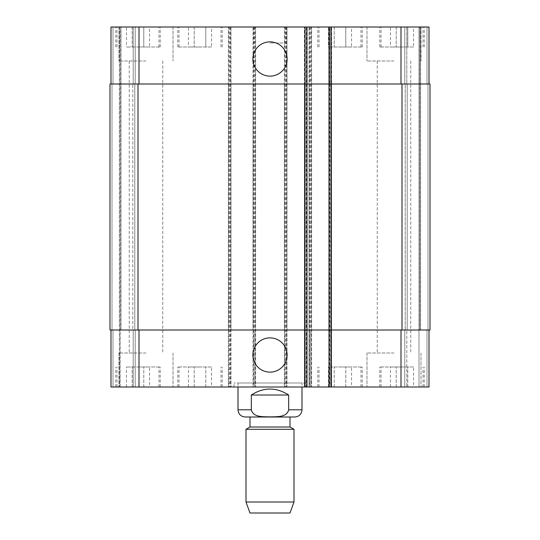 <?xml version="1.0" encoding="UTF-8"?>
<svg xmlns="http://www.w3.org/2000/svg" width="540" height="540" viewBox="0 0 540 540"><rect width="100%" height="100%" fill="white"/><g stroke="black" fill="none" stroke-linecap="round" stroke-linejoin="round"><path stroke-width="0.41" stroke-dasharray="2.7 2.03" d="M251.343 395.003L251.343 409.799C253.206 417.683 263.628 416.59 270 416.9C276.372 416.59 286.794 417.683 288.657 409.799L288.657 395.003L251.343 395.003C263.783 387.072 276.217 387.072 288.657 395.003M250 417.002L294.8 417.002M305.998 383.002L234.002 383.002L305.998 383.002L305.998 386.998L234.002 386.998L305.998 386.998M302.002 383.002L237.998 383.002L302.002 383.002L302.002 386.998M250 426.998L290 426.998M245.997 429.307L294.003 429.307M245.997 502.011L294.003 502.011M250 513L290 513M252.869 59.002A17.131 17.131 0 0 0 278.566 73.838A17.131 17.131 0 0 0 278.566 44.165A17.131 17.131 0 0 0 252.869 59.002M252.869 355.003A17.131 17.131 0 0 0 278.566 369.839A17.131 17.131 0 0 0 278.566 340.166A17.131 17.131 0 0 0 252.869 355.003M413.546 47L390.454 47L413.546 47L413.546 27L407.774 27L407.774 47L407.774 27L396.225 27L396.225 47L396.225 27L390.454 27L390.454 47M390.454 27L413.546 27M351.547 47L328.455 47L351.547 47L351.547 27L345.776 27L345.776 47L345.776 27L334.226 27L334.226 47L334.226 27L328.455 27L328.455 47M328.455 27L351.547 27M149.546 47L126.455 47L149.546 47L149.546 27L143.775 27L143.775 47L143.775 27L132.226 27L132.226 47L132.226 27L126.455 27L126.455 47M126.455 27L149.546 27M211.545 47L188.453 47L211.545 47L211.545 27L205.774 27L205.774 47L205.774 27L194.225 27L194.225 47L194.225 27L188.453 27L188.453 47M188.453 27L211.545 27M137.997 47L160.198 47L137.997 47M137.997 27L160.198 27L137.997 27M339.998 47L362.198 47L339.998 47M339.998 27L362.198 27L339.998 27M402.003 47L379.802 47L402.003 47M402.003 27L379.802 27L402.003 27M200.003 47L177.802 47L200.003 47M200.003 27L177.802 27L200.003 27M146.003 61L119.003 61L146.003 61M146.003 27L119.003 27L146.003 27M393.998 61L366.998 61L393.998 61M393.998 27L366.998 27L393.998 27M309.798 27L309.798 83.997L309.002 83.997L429.003 83.997L426.998 83.997L426.998 27L419.803 27L426.998 27L426.998 83.997L429.003 83.997L429.003 27L110.997 27L119.401 27L110.997 27L110.997 83.997L113.002 83.997L110.997 83.997L110.997 27L110.997 83.997L113.002 83.997L110.997 83.997L110.997 27L110.997 83.997L139.003 83.997L110.997 83.997M419 27L404.798 27L419 27L419 386.998L404.798 386.998L420.599 386.998L419 386.998L419 27M404.798 27L406.802 27L404.798 27L404.798 83.997L404.798 27L404.798 83.997L406.802 83.997L404.798 83.997L404.798 27M120.197 27L133.198 27L120.197 27L120.197 386.998L135.203 386.998L113.002 386.998L120.197 386.998L120.197 27M135.203 27L121.001 27L135.203 27L135.203 83.997L135.203 27L135.203 83.997L133.198 83.997L135.203 83.997L135.203 27M306.2 27L304.398 27L306.2 27L306.2 83.997L306.997 83.997L306.997 27M329.603 27L331.601 27L329.603 27L329.603 83.997L304.398 83.997L304.398 27L304.398 386.998L306.997 386.998L304.398 386.998L304.398 330.001L331.601 330.001L331.601 386.998L329.002 386.998L331.601 386.998L331.601 330.001L330.797 330.001L330.797 386.998M270 27L254.003 27L270 27M413.546 366.998L390.454 366.998L413.546 366.998L413.546 386.998L407.774 386.998L413.546 386.998M407.774 386.998L407.774 366.998L407.774 386.998L396.225 386.998L407.774 386.998M396.225 386.998L396.225 366.998L396.225 386.998L390.454 386.998L396.225 386.998M390.454 386.998L390.454 366.998M351.547 366.998L328.455 366.998L351.547 366.998L351.547 386.998L345.776 386.998L351.547 386.998M345.776 386.998L345.776 366.998L345.776 386.998L334.226 386.998L345.776 386.998M334.226 386.998L334.226 366.998L334.226 386.998L328.455 386.998L334.226 386.998M328.455 386.998L328.455 366.998M149.546 366.998L126.455 366.998L149.546 366.998L149.546 386.998L143.775 386.998L149.546 386.998M143.775 386.998L143.775 366.998L143.775 386.998L132.226 386.998L143.775 386.998M132.226 386.998L132.226 366.998L132.226 386.998L126.455 386.998L132.226 386.998M126.455 386.998L126.455 366.998M211.545 366.998L188.453 366.998L211.545 366.998L211.545 386.998L205.774 386.998L211.545 386.998M205.774 386.998L205.774 366.998L205.774 386.998L194.225 386.998L205.774 386.998M194.225 386.998L194.225 366.998L194.225 386.998L188.453 386.998L194.225 386.998M188.453 386.998L188.453 366.998M137.997 366.998L160.198 366.998L137.997 366.998M137.997 386.998L160.198 386.998L137.997 386.998M339.998 366.998L362.198 366.998L339.998 366.998M339.998 386.998L362.198 386.998L339.998 386.998M402.003 366.998L379.802 366.998L402.003 366.998M402.003 386.998L379.802 386.998L402.003 386.998M200.003 366.998L177.802 366.998L200.003 366.998M200.003 386.998L222.203 386.998L200.003 386.998M110.997 330.001L110.997 386.998L110.997 330.001L110.997 386.998L110.997 330.001L139.003 330.001L110.997 330.001L113.002 330.001L110.997 330.001L113.002 330.001L110.997 330.001L110.997 386.998L429.003 386.998L419.803 386.998L429.003 386.998L429.003 330.001L309.002 330.001L309.002 386.998L309.002 330.001L309.798 330.001L309.798 386.998M146.003 386.998L173.003 386.998L146.003 386.998M393.998 386.998L420.998 386.998L393.998 386.998M146.003 352.998L119.003 352.998L146.003 352.998M393.998 352.998L366.998 352.998L393.998 352.998M270 42.998L285.998 42.998L270 42.998M429.003 83.997L429.003 27L429.003 83.997L429.003 27L429.003 83.997L329.002 83.997L329.002 330.001L429.003 330.001L429.003 386.998L429.003 330.001L426.998 330.001L429.003 330.001L429.003 386.998L429.003 330.001L426.998 330.001L429.003 330.001M330.797 27L330.797 83.997L331.601 83.997L329.002 83.997L329.798 83.997L329.798 330.001L329.002 330.001L329.002 386.998M306.403 27L306.403 330.001L304.398 330.001L304.398 83.997L305.201 83.997L305.201 330.001L304.398 330.001L304.398 83.997L139.003 83.997L230.999 83.997L230.999 330.001L139.003 330.001L306.997 330.001L306.997 386.998M135.203 330.001L135.203 386.998L135.203 330.001L133.198 330.001L135.203 330.001L135.203 386.998L135.203 330.001L133.198 330.001L135.203 330.001M230.202 27L230.202 83.997L230.999 83.997L230.999 386.998L230.999 330.001L109.998 330.001L113.002 330.001L109.998 330.001L112.003 330.001L109.998 330.001L109.998 83.997L230.999 83.997L230.999 27L230.999 330.001L230.202 330.001L230.202 386.998M229.203 27L229.203 83.997L228.4 83.997L255.602 83.997L255.602 330.001L228.4 330.001L228.4 386.998L228.4 330.001L229.203 330.001L229.203 386.998M254.799 27L254.799 83.997L255.602 83.997L255.602 386.998L255.602 330.001L228.4 330.001L228.4 27L228.4 83.997L255.602 83.997L255.602 27L255.602 330.001L254.799 330.001L254.799 386.998M253.8 27L253.8 83.997L252.997 83.997L287.003 83.997L287.003 330.001L252.997 330.001L252.997 386.998L252.997 330.001L253.8 330.001L253.8 386.998M286.2 27L286.2 83.997L287.003 83.997L287.003 386.998L287.003 330.001L252.997 330.001L252.997 27L252.997 83.997L287.003 83.997L287.003 27L287.003 330.001L286.2 330.001L286.2 386.998M285.201 27L285.201 83.997L284.398 83.997L311.6 83.997L311.6 330.001L284.398 330.001L284.398 386.998L284.398 330.001L285.201 330.001L285.201 386.998M310.797 27L310.797 83.997L311.6 83.997L311.6 386.998L311.6 330.001L284.398 330.001L284.398 27L284.398 83.997L311.6 83.997L311.6 27L311.6 330.001L310.797 330.001L310.797 386.998M419.803 330.001L419.803 27L419.803 330.001M404.798 330.001L404.798 386.998L404.798 330.001L406.802 330.001L404.798 330.001L404.798 386.998L404.798 330.001L406.802 330.001L404.798 330.001M132.8 330.001L134.798 330.001L132.8 330.001L134.798 330.001L132.8 330.001L132.8 83.997L135.203 83.997L132.8 83.997L134.798 83.997L132.8 83.997L133.198 83.997L132.8 83.997L132.8 330.001M113.002 330.001L112.003 330.001L113.002 330.001L113.002 386.998L113.002 330.001M329.002 330.001L331.601 330.001L331.601 27L331.601 83.997L329.603 83.997L329.603 386.998M306.403 386.998L306.403 330.001L306.997 330.001L306.2 330.001L306.2 386.998M427.997 330.001L430.002 330.001L427.997 330.001L430.002 330.001L427.997 330.001L427.997 83.997L430.002 83.997L426.998 83.997L430.002 83.997L426.998 83.997L427.997 83.997L427.997 330.001M406.802 330.001L405.202 330.001L407.201 330.001L405.202 330.001L407.201 330.001L406.802 330.001L406.802 386.998L406.802 330.001M430.002 330.001L309.002 330.001L309.002 27L309.002 83.997L430.002 83.997M329.002 83.997L329.002 27M406.802 83.997L404.798 83.997L407.201 83.997L405.202 83.997L407.201 83.997L406.802 83.997L406.802 27L406.802 83.997M405.202 83.997L407.201 83.997L405.202 83.997L405.202 330.001L405.202 83.997M309.002 83.997L309.002 330.001L309.002 83.997M284.398 83.997L284.398 330.001L284.398 83.997M252.997 83.997L252.997 330.001L252.997 83.997M228.4 83.997L228.4 330.001L228.4 83.997M109.998 83.997L109.998 330.001L109.998 83.997M134.798 83.997L134.798 330.001L134.798 83.997M331.601 83.997L331.601 330.001L331.601 83.997M237.998 409.799L251.343 409.799M288.657 409.799L302.002 409.799M329.798 330.001L329.798 386.998M305.201 330.001L305.201 386.998M133.198 330.001L133.198 386.998L133.198 330.001M139.003 330.001L139.003 386.998M229.001 27L229.001 386.998M230.398 27L230.398 386.998M253.597 27L253.597 386.998M255.001 27L255.001 386.998M284.999 27L284.999 386.998M286.403 27L286.403 386.998M309.602 27L309.602 386.998M311 27L311 386.998M400.997 330.001L400.997 386.998M426.998 330.001L426.998 386.998L426.998 330.001M420.599 330.001L420.599 27L420.599 330.001M329.798 83.997L329.798 27M305.201 83.997L305.201 27M113.002 83.997L113.002 27L113.002 83.997M133.198 83.997L133.198 27L133.198 83.997M139.003 83.997L139.003 27M400.997 83.997L400.997 27M426.998 83.997L426.998 27L426.998 83.997M407.201 83.997L407.201 330.001L407.201 83.997M402.003 83.997L402.003 330.001M309.798 83.997L309.798 330.001M310.797 83.997L310.797 330.001M285.201 83.997L285.201 330.001M286.2 83.997L286.2 330.001M253.8 83.997L253.8 330.001M254.799 83.997L254.799 330.001M229.203 83.997L229.203 330.001M230.202 83.997L230.202 330.001M137.997 83.997L137.997 330.001M112.003 83.997L112.003 330.001L112.003 83.997M119.401 27L119.401 386.998L119.401 27M121.001 330.001L121.001 27L121.001 330.001M306.2 83.997L306.2 330.001M330.797 83.997L330.797 330.001M234.002 386.998L234.002 383.002M237.998 383.002L237.998 386.998M159.003 47L159.003 27M116.998 47L116.998 27M160.198 47L160.198 27M115.803 47L115.803 27M360.997 47L360.997 27M318.998 47L318.998 27M362.198 47L362.198 27M317.797 47L317.797 27M423.002 47L423.002 27M380.997 47L380.997 27M424.197 47L424.197 27M379.802 47L379.802 27M221.002 47L221.002 27M179.003 47L179.003 27M222.203 47L222.203 27M177.802 47L177.802 27M119.003 27L119.003 61L119.003 27M173.003 27L173.003 61L173.003 27M366.998 27L366.998 61L366.998 27M420.998 27L420.998 61L420.998 27M159.003 386.998L159.003 366.998M116.998 386.998L116.998 366.998M160.198 386.998L160.198 366.998M115.803 386.998L115.803 366.998M360.997 386.998L360.997 366.998M318.998 386.998L318.998 366.998M362.198 386.998L362.198 366.998M317.797 386.998L317.797 366.998M423.002 386.998L423.002 366.998M380.997 386.998L380.997 366.998M424.197 386.998L424.197 366.998M379.802 386.998L379.802 366.998M221.002 386.998L221.002 366.998M179.003 386.998L179.003 366.998M222.203 386.998L222.203 366.998M177.802 386.998L177.802 366.998M119.003 352.998L119.003 386.998L119.003 352.998M173.003 352.998L173.003 386.998L173.003 352.998M129.249 61L129.249 352.998L129.249 61M162.749 61L162.749 352.998L162.749 61M366.998 352.998L366.998 386.998L366.998 352.998M420.998 352.998L420.998 386.998L420.998 352.998M377.251 61L377.251 352.998L377.251 61M410.751 61L410.751 352.998L410.751 61M254.003 27L254.003 42.998M285.998 27L285.998 42.998"/><path stroke-width="0.81" d="M288.657 395.003L288.657 409.799C286.794 417.683 276.372 416.59 270 416.9C263.628 416.59 253.206 417.683 251.343 409.799L251.343 395.003L288.657 395.003C276.217 387.072 263.783 387.072 251.343 395.003M302.002 386.998L302.002 409.799C301.577 414.173 299.174 416.576 294.8 417.002L245.201 417.002L250 417.002L250 426.998L245.997 429.307L245.997 502.011L294.003 502.011L294.003 429.307L245.997 429.307M290 417.002L290 426.998L250 426.998M290 426.998L294.003 429.307M294.003 502.011L290 513L250 513L245.997 502.011M252.869 59.002A17.131 17.131 0 0 1 278.566 44.165A17.131 17.131 0 0 1 278.566 73.838A17.131 17.131 0 0 1 252.869 59.002M252.869 355.003A17.131 17.131 0 0 1 278.566 340.166A17.131 17.131 0 0 1 278.566 369.839A17.131 17.131 0 0 1 252.869 355.003M429.003 83.997L429.003 27L110.997 27L110.997 83.997M429.003 330.001L429.003 386.998L110.997 386.998L110.997 330.001M329.002 27L329.002 330.001L430.002 330.001L430.002 83.997L109.998 83.997L109.998 330.001L329.002 330.001L329.002 386.998M306.997 27L306.997 386.998M430.002 83.997L430.002 330.001M306.997 83.997L306.997 330.001L306.997 83.997M302.002 409.799L288.657 409.799M251.343 409.799L237.998 409.799C238.424 414.173 240.827 416.576 245.201 417.002M331 27L331 386.998M304.999 27L304.999 386.998M139.003 330.001L139.003 386.998M400.997 330.001L400.997 386.998M139.003 83.997L139.003 27M400.997 83.997L400.997 27M402.003 83.997L402.003 330.001M137.997 83.997L137.997 330.001M329.002 83.997L329.002 330.001M237.998 386.998L237.998 409.799"/></g></svg>
